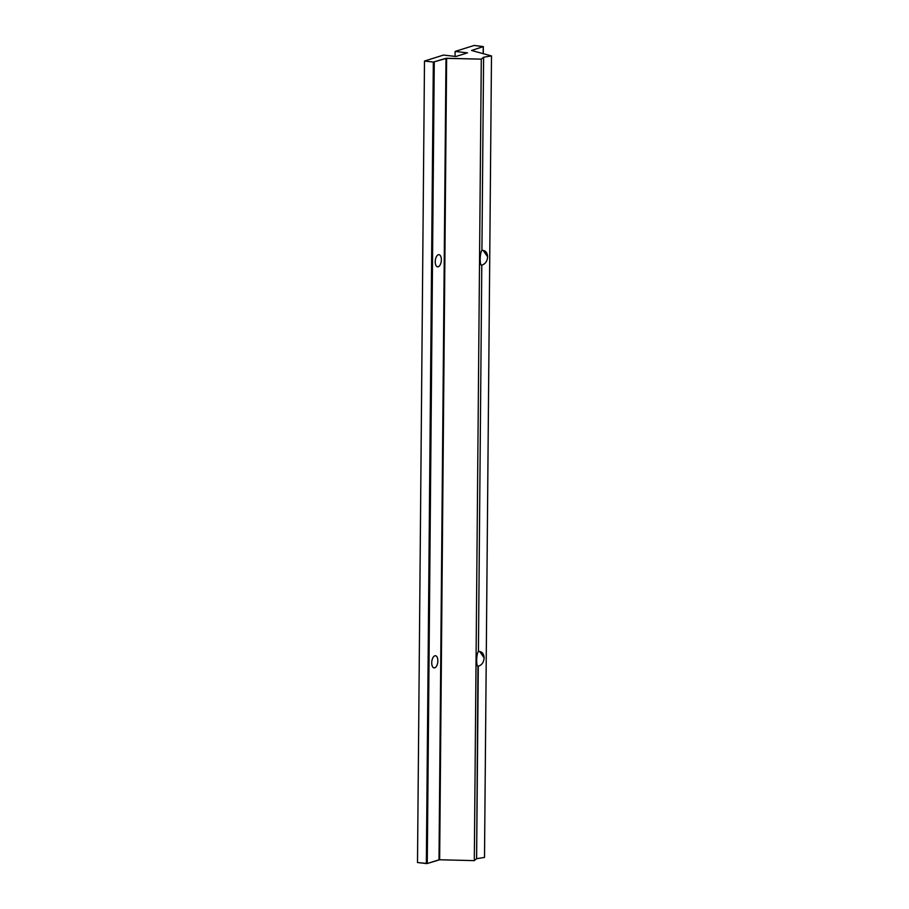 <?xml version="1.0" encoding="UTF-8"?>
<svg xmlns="http://www.w3.org/2000/svg" width="909" height="909" viewBox="0 0 909 909"><rect width="100%" height="100%" fill="white"/><g stroke="black" fill="none" stroke-linecap="round" stroke-linejoin="round"><path stroke-width="1.36" d="M481.1 265.03L481.793 265.11C485.292 264.076 487.235 261.315 487.644 256.815L483.156 250.373L481.929 250.407L483.611 57.222L481.293 59.142L474.305 860.63L476.611 858.698L478.293 666.183C481.793 665.149 483.736 662.388 484.145 657.9L479.657 651.446L478.429 651.48C477.395 652.798 476.805 655.719 476.668 660.241C476.736 664.593 477.282 666.57 478.293 666.183L477.6 666.104L478.293 666.183C477.282 666.57 476.736 664.593 476.668 660.241C476.805 655.719 477.395 652.798 478.429 651.48L481.793 265.11C480.781 265.496 480.236 263.508 480.168 259.167C480.304 254.645 480.895 251.725 481.929 250.407C480.895 251.725 480.304 254.645 480.168 259.167C480.236 263.508 480.781 265.496 481.793 265.11L481.1 265.03M436.968 266.621L438.24 266.769A6.124 3 96.6 0 0 441.331 260.44A6.124 3 96.6 0 0 439.002 254.668A6.124 3 96.6 0 0 438.343 254.736A6.124 3 96.6 0 0 435.252 261.053A6.124 3 96.6 0 0 437.593 266.826A6.124 3 96.6 0 0 438.24 266.769L436.968 266.621M433.468 667.695L434.741 667.842A6.124 3 96.6 0 0 437.831 661.513A6.124 3 96.6 0 0 435.502 655.741A6.124 3 96.6 0 0 434.843 655.809A6.124 3 96.6 0 0 431.752 662.138A6.124 3 96.6 0 0 434.093 667.91A6.124 3 96.6 0 0 434.741 667.842L433.468 667.695M477.941 666.32L476.611 858.698L484.508 857.426L491.496 55.938L483.611 57.222L481.929 250.407C485.406 250.305 487.315 252.441 487.644 256.815C487.235 261.315 485.292 264.076 481.793 265.11L478.429 651.48C481.906 651.378 483.815 653.526 484.145 657.9C483.736 662.388 481.793 665.149 478.293 666.183M417.504 862.527L426.344 863.55L433.332 62.062L424.492 61.039L417.504 862.527L424.492 61.039L443.547 55.063L455.92 56.494L467.476 52.858L455.102 51.427L474.157 45.45L483.338 46.586L471.544 50.472L491.496 55.938L484.508 857.426L476.611 858.698L474.305 860.63L481.293 59.142L446.637 58.29L433.332 62.062L426.344 863.55L427.264 863.516L434.263 62.028L427.264 863.516L439.002 859.834L445.989 58.346L439.002 859.834L439.649 859.766L446.637 58.29L439.649 859.766L474.305 860.63L439.649 859.766L427.264 863.516L417.504 862.527M434.741 667.842A6.124 3 -83.4 0 1 431.73 662.786A6.124 3 -83.4 0 1 434.843 655.809A6.124 3 -83.4 0 1 437.854 660.866A6.124 3 -83.4 0 1 434.741 667.842M438.24 266.769A6.124 3 -83.4 0 1 435.229 261.712A6.124 3 -83.4 0 1 438.343 254.736A6.124 3 -83.4 0 1 441.354 259.792A6.124 3 -83.4 0 1 438.24 266.769M483.179 53.654L483.247 46.654L483.179 53.654M455.068 56.392L455.102 51.427L455.068 56.392M443.547 55.063L424.492 61.039L433.332 62.062L445.989 58.346L481.293 59.142L483.611 57.222L491.496 55.938L471.544 50.472L483.247 46.654L474.157 45.45L455.102 51.427L467.476 52.858L455.92 56.494L443.547 55.063M483.27 53.676L483.338 46.586"/></g></svg>
